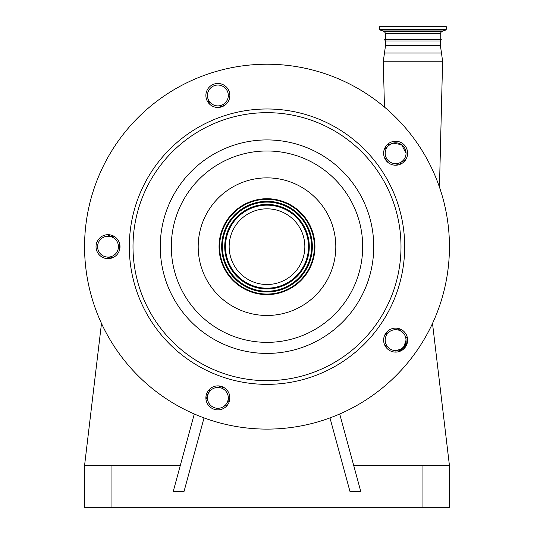 <?xml version="1.0" encoding="UTF-8"?>
<svg xmlns="http://www.w3.org/2000/svg" width="534" height="534" viewBox="0 0 534 534"><rect width="100%" height="100%" fill="white"/><g stroke="black" fill="none" stroke-linecap="round" stroke-linejoin="round"><path stroke-width="0.8" d="M221.937 261.313A47.386 47.386 0 0 1 252.355 201.605A47.386 47.386 0 0 1 312.063 232.03A47.386 47.386 0 0 1 281.645 291.738A47.386 47.386 0 0 1 221.937 261.313M231.008 258.363A37.841 37.841 0 0 1 255.305 210.676A37.841 37.841 0 0 1 302.992 234.973A37.841 37.841 0 0 1 278.695 282.66A37.841 37.841 0 0 1 231.008 258.363M221.39 261.493A47.953 47.953 0 0 1 252.181 201.064A47.953 47.953 0 0 1 312.61 231.849A47.953 47.953 0 0 1 281.818 292.278A47.953 47.953 0 0 1 221.39 261.493M119.416 242.963A11.988 11.988 0 0 0 104.31 235.267A11.988 11.988 0 0 0 96.614 250.373A11.988 11.988 0 0 0 111.719 258.076A11.988 11.988 0 0 0 119.416 242.963M229.273 394.165A11.988 11.988 0 0 0 214.167 386.469A11.988 11.988 0 0 0 206.471 401.581A11.988 11.988 0 0 0 221.577 409.278A11.988 11.988 0 0 0 229.273 394.165M407.021 336.413A11.988 11.988 0 0 0 391.916 328.717A11.988 11.988 0 0 0 384.22 343.823A11.988 11.988 0 0 0 399.325 351.519A11.988 11.988 0 0 0 407.021 336.413M407.021 149.52A11.988 11.988 0 0 0 391.916 141.824A11.988 11.988 0 0 0 384.22 156.929A11.988 11.988 0 0 0 399.325 164.626A11.988 11.988 0 0 0 407.021 149.52M93.49 303.045A182.441 182.441 0 0 1 210.623 73.158A182.441 182.441 0 0 1 440.51 190.291A182.441 182.441 0 0 1 323.377 420.185A182.441 182.441 0 0 1 93.49 303.045M229.273 91.761A11.988 11.988 0 0 0 214.167 84.065A11.988 11.988 0 0 0 206.471 99.17A11.988 11.988 0 0 0 221.577 106.873A11.988 11.988 0 0 0 229.273 91.761M384.333 157.263L388.291 162.71M218.226 107.454L224.627 105.372M119.523 250.039L119.523 243.304M224.627 387.971L218.226 385.888M388.291 330.633L384.333 336.08M405.994 341.146L407.575 340.999L404.859 346.873L404.031 346.279L406.047 340.118A10.426 10.426 0 0 0 395.621 329.692A10.426 10.426 0 0 0 385.194 340.118A10.426 10.426 0 0 0 395.621 350.544A10.426 10.426 0 0 0 406.047 340.118L405.787 337.815A10.426 10.426 0 0 0 401.748 331.687L399.552 330.085A12.509 12.509 0 0 1 397.563 328.29M396.382 165.186A10.426 10.426 0 0 1 399.799 162.77M386.816 147.291L387.831 146.296A10.426 10.426 0 0 1 384.473 148.806L387.831 146.296L388.852 143.326M406.047 153.225A10.426 10.426 0 0 0 395.621 142.798A10.426 10.426 0 0 0 385.194 153.225A10.426 10.426 0 0 0 395.621 163.651A10.426 10.426 0 0 0 406.047 153.225L401.575 144.667L392.964 143.139M228.265 94.645A12.509 12.509 0 0 0 229.653 97.689L228.846 96.187A2.083 2.083 0 0 0 229.74 97.155M228.298 95.466A10.426 10.426 0 0 0 217.872 85.046A10.426 10.426 0 0 0 207.446 95.466A10.426 10.426 0 0 0 217.872 105.892A10.426 10.426 0 0 0 228.298 95.466M207.96 98.69L208.794 101.273A12.509 12.509 0 0 1 209.348 103.896L208.861 101.48A2.083 2.083 0 0 1 208.667 103.149M113.769 236.148A12.509 12.509 0 0 1 110.445 236.535L113.769 236.148M118.441 246.668A10.426 10.426 0 0 0 108.015 236.248A10.426 10.426 0 0 0 97.588 246.668A10.426 10.426 0 0 0 108.015 257.094A10.426 10.426 0 0 0 118.441 246.668M109.737 258.536A2.083 1.809 -90 0 0 108.015 257.094L110.732 257.094A12.509 12.509 0 0 1 113.402 257.381L110.732 257.094A2.083 1.128 -90 0 1 111.693 258.082M209.642 389.152A12.509 12.509 0 0 1 208.981 392.43L207.372 392.076M207.459 398.357L207.446 397.877A10.426 10.426 0 0 0 217.872 408.296A10.426 10.426 0 0 0 228.298 397.877A10.426 10.426 0 0 0 217.872 387.45A10.426 10.426 0 0 0 207.446 397.877L207.472 397.169M207.552 396.388L207.713 395.54M227.284 402.362L228.625 398.511A12.509 12.509 0 0 1 229.72 396.061M384.787 345.251A12.509 12.509 0 0 1 387.697 346.893L389.493 348.555L388.071 350.09M405.366 160.2L400.273 162.556L400.36 164.232M405.787 155.534L405.933 154.767M108.549 236.262A2.083 1.702 102.3 0 0 110.051 234.853M225.722 404.739L224.033 406.281A10.426 10.426 0 0 1 207.679 400.066L207.486 398.791M226.676 403.457L226.036 404.358M402.669 330.419L401.748 331.687A10.426 10.426 0 0 1 405.787 337.815L407.315 337.475M387.831 146.296L390.601 144.087L392.704 143.212M108.015 236.248A2.083 2.083 0 0 0 109.003 234.72M224.066 406.261L224.04 406.274A10.426 10.426 0 0 1 207.679 400.066A2.083 2.083 0 0 0 206.504 398.604A166.802 166.802 0 0 1 205.89 398.331M206.504 398.604L205.984 396.341M207.96 394.639L206.271 393.311M227.784 401.094L229.353 401.328M404.859 346.873L399.425 351.485M227.778 404.625L225.882 405.974A166.802 166.802 0 0 0 226.523 406.174M400.58 349.289L395.901 350.538L395.948 352.106M403.03 347.454L401.875 348.462M440.216 39.73L440.216 33.502L385.688 33.502L385.688 39.73L384.513 39.73L441.391 39.73L440.37 40.984L385.535 40.984L385.535 45.463L383.305 61.23L442.599 61.23L439.462 187.167M107.094 257.054A2.083 2.083 0 0 1 108.936 258.623A2.083 2.083 0 0 0 107.094 257.054L107.154 257.061M223.94 406.347L224.04 406.274A2.083 2.083 0 0 1 225.882 405.974M399.178 349.917L399.412 351.479M208.327 402.075L207.733 404.271M204.028 417.902L183.976 491.66L173.176 491.66L194.283 413.997M101.487 323.417L84.559 465.601L180.258 465.601M84.559 465.601L84.559 507.3L449.441 507.3L449.441 465.601L432.513 323.417M353.742 465.601L449.441 465.601M329.972 417.902L350.024 491.66L360.824 491.66L339.717 413.997M412.956 26.7L446.311 26.7L446.311 29.236L379.594 29.236L379.594 26.7L412.956 26.7M229.84 94.772A156.375 156.375 0 0 0 228.418 95.125M208.867 101.5A156.375 156.375 0 0 0 207.779 101.941M223.886 260.679A45.33 45.33 0 0 1 252.989 203.561A45.33 45.33 0 0 1 310.114 232.664A45.33 45.33 0 0 1 281.011 289.782A45.33 45.33 0 0 1 223.886 260.679M224.614 260.445A44.569 44.569 0 0 1 253.229 204.282A44.569 44.569 0 0 1 309.386 232.897A44.569 44.569 0 0 1 280.771 289.061A44.569 44.569 0 0 1 224.614 260.445M226.796 259.738A42.273 42.273 0 0 1 253.937 206.464A42.273 42.273 0 0 1 307.204 233.605A42.273 42.273 0 0 1 280.063 286.878A42.273 42.273 0 0 1 226.796 259.738M227.524 259.497A41.512 41.512 0 0 1 254.171 207.192A41.512 41.512 0 0 1 306.476 233.845A41.512 41.512 0 0 1 279.829 286.151A41.512 41.512 0 0 1 227.524 259.497M201.558 267.934A68.806 68.806 0 0 1 245.74 181.233A68.806 68.806 0 0 1 332.442 225.408A68.806 68.806 0 0 1 288.26 312.11A68.806 68.806 0 0 1 201.558 267.934M175.993 276.238A95.686 95.686 0 0 1 237.43 155.668A95.686 95.686 0 0 1 358.007 217.104A95.686 95.686 0 0 1 296.57 337.675A95.686 95.686 0 0 1 175.993 276.238M368.52 213.687A106.747 106.747 0 0 1 299.988 348.195A106.747 106.747 0 0 1 165.48 279.656A106.747 106.747 0 0 1 234.012 145.148A106.747 106.747 0 0 1 368.52 213.687M394.439 205.263A134.001 134.001 0 0 1 308.412 374.114A134.001 134.001 0 0 1 139.561 288.08A134.001 134.001 0 0 1 225.588 119.229A134.001 134.001 0 0 1 394.439 205.263M397.95 204.121A137.685 137.685 0 0 1 309.546 377.618A137.685 137.685 0 0 1 136.05 289.221A137.685 137.685 0 0 1 224.454 115.724A137.685 137.685 0 0 1 397.95 204.121M440.37 40.984L440.37 45.463L441.491 53.026L384.413 53.026M399.552 330.085L400.286 329.077M228.625 398.511L229.814 398.898M440.37 45.463L385.535 45.463M228.118 400.066L229.56 400.54M385.688 33.502L384.32 31.546L441.585 31.546L445.763 30.024L446.311 29.236M111.039 465.601L111.039 507.3M422.961 465.601L422.961 507.3M384.32 31.546L380.141 30.024L445.763 30.024M441.491 53.026L442.599 61.23M384.447 107.06L383.305 61.23M384.513 39.73L385.535 40.984M440.216 33.502L441.585 31.546M380.141 30.024L379.594 29.236"/></g></svg>
